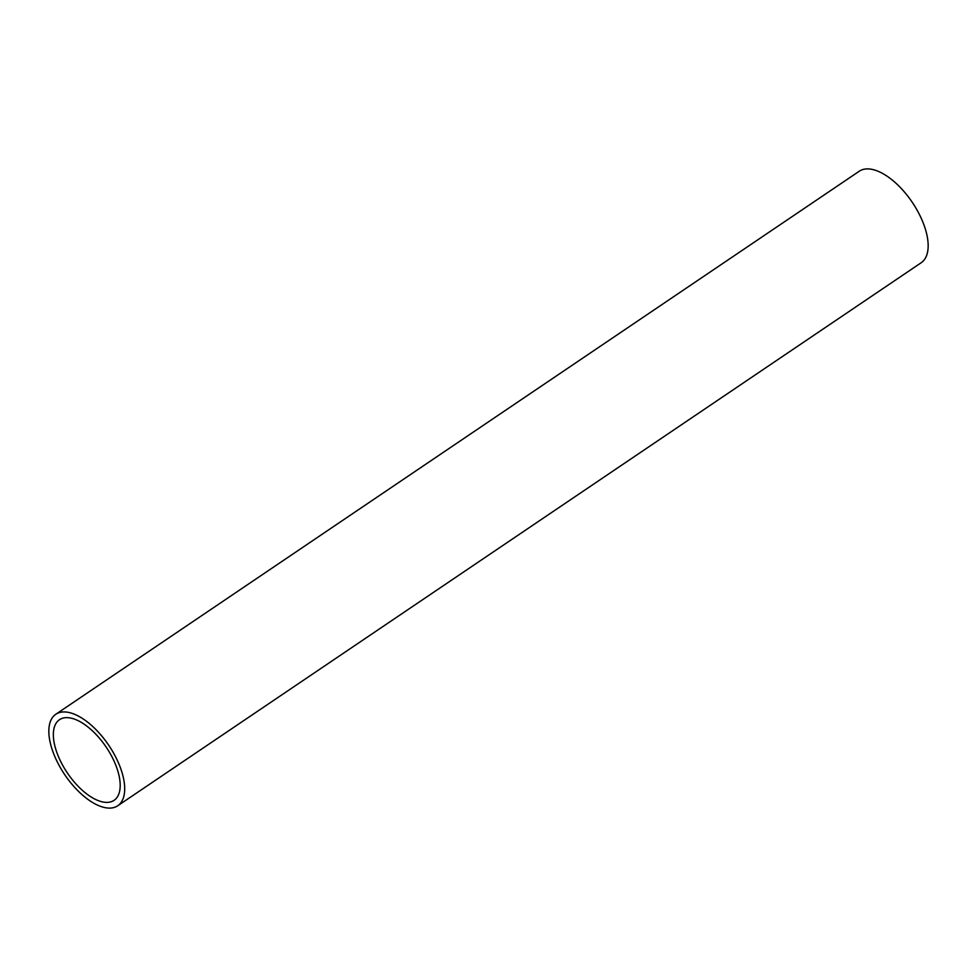 <?xml version="1.0" encoding="UTF-8"?>
<svg xmlns="http://www.w3.org/2000/svg" width="977" height="977" viewBox="0 0 977 977"><rect width="100%" height="100%" fill="white"/><g stroke="black" fill="none" stroke-linecap="round" stroke-linejoin="round"><path stroke-width="1.47" d="M117.704 805.793L921.164 262.752A55.249 26.477 -124.1 0 0 921.677 219.275A55.249 26.477 -124.1 0 0 859.296 171.207L55.836 714.248A55.249 26.477 55.9 0 1 118.217 762.316A55.249 26.477 55.9 0 1 117.704 805.793A55.249 26.477 55.9 0 1 55.323 757.725A55.249 26.477 55.9 0 1 55.836 714.248M59.06 757.993A48.679 23.326 -124.1 0 0 114.028 800.358A48.679 23.326 -124.1 0 0 114.48 762.048A48.679 23.326 -124.1 0 0 59.512 719.683A48.679 23.326 -124.1 0 0 59.06 757.993"/></g></svg>
